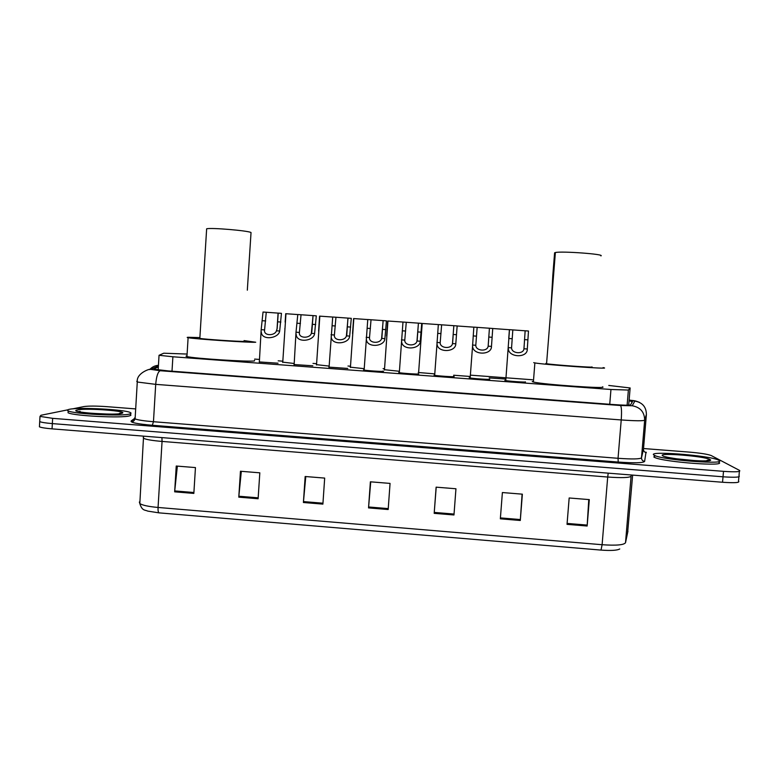 <?xml version="1.0" encoding="UTF-8"?>
<svg xmlns="http://www.w3.org/2000/svg" width="779" height="779" viewBox="0 0 779 779"><rect width="100%" height="100%" fill="white"/><g stroke="black" fill="none" stroke-linecap="round" stroke-linejoin="round"><path stroke-width="1.17" d="M525.085 382.012L525.455 381.895C526.633 382.508 507.723 381.194 505.162 380.483L504.811 380.356M489.378 379.334L489.748 379.227C490.536 379.801 472.025 378.536 469.542 377.844L469.192 377.698M453.563 376.374L454.186 376.578C454.605 377.114 436.464 375.877 434.059 375.205L434.37 374.952M418.157 373.716L418.781 373.939C418.839 374.436 401.049 373.238 398.712 372.586L399.043 372.333M382.908 371.067L383.521 371.31C383.239 371.778 365.76 370.609 363.511 369.967L363.871 369.713M347.794 368.438L328.845 367.113M312.837 365.809L293.965 364.523M278.025 363.199L259.232 361.933M294.034 363.481L282.621 362.138M328.913 366.062L316.342 364.65M434.448 373.852L418.245 372.498M505.561 379.032L489.202 377.922M469.932 376.452L453.651 375.225M399.121 371.252L384.213 369.684M363.949 368.652L350.209 367.162M187.106 354.056L163.775 353.208L159.043 355.292L172.889 356.772L610.96 389.49L628.38 390.055L630.143 387.961L608.769 385.449M532.378 379.762L471.022 375.196M384.281 368.73L383.073 368.642M350.277 366.198L347.97 366.033M316.41 363.676L313.002 363.423M282.68 361.174L278.181 360.833M259.397 359.431L254.636 359.08M158.341 366.967L154.008 368.915L154.417 369.295L168.245 370.911L613.063 404.525C623.589 405.275 629.403 405.401 630.523 404.895L632.46 401.672L629.072 400.786M119.917 413.104L121.203 413.347C116.714 415.402 78.406 412.714 78.767 411.614L78.854 411.721M707.42 460.146L709.026 460.545M643.522 448.529L689.259 452.102C700.146 453.037 707.429 454.167 711.12 455.491L739.466 470.37C741.248 471.85 735.921 472.181 723.506 471.344L52.641 418.342L40.002 416.395L40.946 415.275L67.715 409.851M72.632 408.858L84.035 406.55C88.709 405.888 96.314 405.927 106.85 406.657L135.682 408.907M739.378 471.402L738.989 475.735C740.761 477.284 735.444 477.634 723.019 476.806L52.349 423.601C45.679 423.046 41.462 422.384 39.71 421.605L39.768 420.689M738.989 475.735C740.761 477.284 735.444 477.634 723.019 476.806L52.349 423.601C45.679 423.046 41.462 422.384 39.71 421.605L40.002 416.395M601.018 550.091L158.984 512.855L147.708 511.102C144.982 509.748 142.119 511.112 139.821 503.546C142.391 505.279 148.468 506.584 158.059 507.46L602.109 544.716L601.018 550.091C610.921 550.811 617.172 550.441 619.753 548.961M738.891 476.806L738.511 481.101C740.274 482.698 734.957 483.087 722.542 482.259L52.057 428.859C45.386 428.294 41.18 427.613 39.427 426.814L39.486 425.86M238.783 497.148L240.458 471.246L259.816 472.824L258.112 498.745L238.783 497.148L238.851 496.233L258.18 497.839M174.662 491.831L176.239 466.027L195.451 467.585L193.844 493.419L174.662 491.831L174.73 490.926L193.903 492.513M434.185 513.342L436.123 487.157L455.949 488.764L453.972 514.977L434.185 513.342L434.254 512.416L454.05 514.062M500.342 518.824L502.387 492.542L522.368 494.168L520.294 520.479L500.342 518.824M567.034 524.355L569.167 497.976L589.304 499.612L587.142 526.02L567.034 524.355M303.401 502.504L305.164 476.505L324.677 478.092L322.896 504.12L303.401 502.504L303.479 501.588L322.954 503.205M368.535 507.898L370.385 481.812L390.055 483.408L388.176 509.524L368.535 507.898L368.613 506.983L388.244 508.609M370.736 481.841L368.613 506.983M305.777 476.553L303.479 501.588M588.768 499.563L587.142 526.02M522.096 494.149L520.294 520.479M436.211 487.157L434.254 512.416M177.359 466.115L174.73 490.926M241.315 471.314L238.851 496.233M654 455.111C646.21 450.554 709.192 455.355 718.296 460.019L718.589 460.165C729.543 465.063 663.124 460.165 654.652 455.462L654 455.111M718.423 462.074C729.368 467.03 662.958 462.132 654.487 457.361L653.844 457L654.633 455.696M545.836 363.452L546.566 363.705C552.369 364.845 596.237 367.951 591.855 366.919M600.901 255.901C605.526 254.217 561.425 250.955 555.378 252.532L554.599 252.805L552.808 275.367L550.919 308.796M603.082 367.61L604.046 367.815C611.379 369.441 543.664 364.66 534.881 362.917L533.722 362.644M602.488 386.842C609.753 389.188 542.106 384.456 533.381 382.002L532.232 381.603L533.44 381.213M247.323 290.187L251.033 232.522C247.829 230.623 211.041 227.526 206.649 228.792L206.61 229.542M199.852 338.135L199.833 338.398C204.069 339.274 240.692 341.728 244.031 341.377L244.051 341.144M244.08 340.598L255.726 342.234C251.15 342.818 194.555 339.031 188.109 337.697C186.814 337.463 186.863 337.326 188.265 337.278L199.891 337.599M254.548 360.356L254.509 360.891C249.903 362.069 193.348 358.457 186.95 356.558C185.694 356.246 185.704 356.022 186.989 355.886M69.428 409.296C79.088 407.037 125.146 409.53 130.327 412.549C131.476 413.104 131.242 413.591 129.626 414.009C122.254 416.453 73.216 414 68.172 410.874C66.906 410.26 67.325 409.725 69.428 409.296M130.22 414.37C131.369 414.934 131.135 415.421 129.518 415.85C122.147 418.352 73.109 415.908 68.065 412.743L68.133 411.448M508.755 338.281L509.417 329.712L492.737 328.514L491.471 346.412C491.753 355.497 472.22 355.419 472.59 345.71L473.836 327.122L477.157 327.355L475.794 345.272C475.687 351.076 487.518 351.942 488.151 346.168L489.426 328.232L477.157 327.355M457.146 325.973L473.836 327.161M453.845 325.69L441.635 324.814L440.184 342.682C439.901 348.466 451.693 349.333 452.492 343.578L453.845 325.69L457.156 325.924L455.793 343.821C455.871 352.585 436.766 353.043 437.029 343.403L438.334 324.58L422.014 323.46L420.806 338.485M417.154 340.52L418.42 323.149L406.258 322.282L404.768 340.287C404.544 346.032 416.074 346.558 416.979 340.998L418.43 323.149L421.721 323.392L420.271 341.241C420.144 349.703 401.458 350.657 401.604 341.105L402.977 322.048L387.728 321.006L386.608 336.012M367.766 319.565L353.578 318.562L352.546 333.539M332.701 317.053L319.575 316.128L318.621 331.085M285.143 322.155L285.708 313.703L297.792 314.56M284.841 328.631L284.919 329.653M512.825 329.906L511.56 347.872C511.618 353.705 523.507 354.572 523.965 348.768L525.143 330.793L509.495 329.673L505.775 380.61M525.143 330.793L528.483 331.026L527.295 349.011C527.802 358.437 507.791 357.765 508.298 348.018M492.737 328.475L489.426 328.232M440.184 342.682L436.892 342.448M441.635 324.814L438.334 324.58M406.258 322.282L402.977 322.048M371.038 319.76L369.48 337.901C369.324 343.588 380.6 343.812 381.622 338.427L383.151 320.627L367.766 319.526L364.124 370.083M383.151 320.627L386.433 320.86L384.894 338.67C384.573 346.84 366.266 348.262 366.325 338.807M335.963 317.248L334.347 335.515C334.24 341.144 345.292 341.075 346.412 335.876L348.028 318.114L332.711 317.014L329.05 367.484M346.782 334.882L347.94 318.105L351.29 318.348L349.674 336.109C349.167 344.006 331.211 345.847 331.182 336.499M301.035 314.755L299.35 333.139C299.292 338.69 310.13 338.368 311.357 333.324L313.051 315.612L297.792 314.521L296.01 332.205L294.121 364.884M313.051 315.612L316.303 315.846L314.599 333.558C313.908 341.202 296.283 343.422 296.176 334.201M313.051 315.622L311.824 332.058M266.262 312.262L264.5 330.763C264.48 336.236 275.123 335.671 276.438 330.783L277.168 328.514L278.22 313.119L263.029 312.028L261.169 329.673L259.329 362.303M277.022 329.225L278.084 313.109L281.453 313.353L279.671 331.026C278.804 338.417 261.491 340.988 261.306 331.903M628.702 405.177L630.143 387.961M627.124 405.207L628.38 390.055M609.743 404.282L610.96 389.49M172.003 371.193L172.889 356.772M158.4 365.964L150.649 369.373L160.162 370.726L620.503 405.518L632.207 405.762L634.856 401.088L629.13 400.046M149.724 369.606C152.022 366.977 154.924 365.555 158.439 365.322M646.015 452.122L644.613 461.431C643.113 462.979 634.31 463.184 618.214 462.054L152.324 425.276C137.318 423.951 130.259 422.52 131.135 420.981L134.533 418.469M723.506 471.344L722.542 482.259M52.641 418.342L52.057 428.859M646.404 414.37L644.671 420.163L641.497 457.809L643.464 449.21M632.207 405.762C640.357 407.261 644.515 412.062 644.671 420.163C643.337 421.03 635.518 420.962 621.223 419.949L618.039 458.295C632.305 459.289 640.124 459.133 641.497 457.809C641.536 459.824 642.578 461.041 644.613 461.431M634.856 401.088C642.412 402.47 646.258 406.911 646.404 414.409L643.464 449.269C643.493 451.138 644.457 452.258 646.346 452.618M620.503 405.518C621.545 406.891 621.788 411.702 621.223 419.949L155.703 384.359L137.279 382.022L136.763 381.389L137.357 381.097M135.176 417.554L134.601 417.972L135.098 418.898C137.708 419.978 143.833 420.923 153.463 421.721L618.039 458.295L618.214 462.054M160.162 370.726C157.903 371.807 156.423 376.354 155.703 384.359L153.463 421.721L152.324 425.276M131.135 420.981L131.826 421.449C132.966 421.926 134.056 421.069 135.098 418.898L137.279 382.022C136.082 373.053 150.464 368.399 150.532 369.373L150.649 369.373M625.518 542.7L631.087 476.212C629.607 477.741 621.808 478.014 607.698 477.03L602.109 544.716C616.17 545.689 623.969 545.018 625.518 542.7L627.932 531.22M627.611 532.836L632.636 475.102M158.984 512.855C158.234 512.3 157.923 510.508 158.059 507.46L162.061 441.43C152.431 440.612 146.316 439.59 143.716 438.363L143.219 437.321M139.353 502.017L139.821 503.546L143.57 436.143M631.418 475.005L631.087 476.212M608.214 473.155L607.698 477.03L162.061 441.43L161.925 437.603M500.42 517.899L520.362 519.554M567.112 523.42L587.21 525.085M676.299 458.782L695.881 460.71M662.705 455.793C656.629 452.365 704.391 456.095 709.835 459.483C717.702 463.164 666.62 459.152 662.705 455.793M706.933 460.428L708.121 460.769M91.25 413.298L107.463 414.058M77.54 409.929C86.576 407.787 131.203 411.273 121.466 413.376C113.481 415.704 65.972 411.974 77.54 409.929M78.338 411.604L80.179 411.39M119.479 413.396L120.18 413.561M527.295 349.011L523.965 348.768M511.56 347.872L508.229 347.629M512.144 338.729L508.823 338.485M527.792 339.848L524.462 339.615M491.471 346.412L488.151 346.168M475.794 345.272L472.483 345.029M476.485 336.158L473.174 335.915M492.065 337.278L488.754 337.034M455.793 343.821L452.492 343.578M440.982 333.597L437.681 333.354M456.494 334.717L453.193 334.473M420.271 341.241L416.979 340.998M404.729 340.111L401.448 339.868M405.625 331.046L402.344 330.812M421.079 332.156L417.787 331.922M384.894 338.67L381.622 338.427M369.421 337.541L366.159 337.307M370.424 328.504L367.152 328.271M385.809 329.614L382.528 329.381M349.674 336.109L346.412 335.876M334.269 334.989L331.007 334.756M335.369 325.982L332.107 325.739M350.686 327.083L347.424 326.849M314.599 333.558L311.357 333.324M299.253 332.448L296.01 332.205M300.451 323.46L297.208 323.227M315.709 324.561L312.457 324.327M279.671 331.026L276.438 330.783M264.393 329.916L261.169 329.673M265.688 320.958L262.465 320.724M280.878 322.048L277.645 321.815M158.166 369.937L159.043 355.292M631.73 402.879L631.866 401.331M639.53 402.392C633.639 400.046 634.233 400.932 629.13 400.036M134.416 418.859L131.554 420.981M158.41 365.916L150.532 369.373M39.427 426.814L39.71 421.605M706.407 460.856L709.348 459.892C709.864 461.061 703.632 461.217 690.661 460.36C679.59 459.639 665.295 457 665.607 456.757L665.441 456.796M654.652 455.462L654.487 457.361M534.881 362.917L533.381 382.002M555.378 252.532L546.566 363.705M188.109 337.697L186.95 356.558M206.649 228.792L199.833 338.398M119.138 413.698L121.709 412.763L121.164 413.357M68.172 410.874L68.065 412.743M422.199 323.47L418.615 372.566M387.942 321.016L384.456 370.035M353.822 318.572L350.414 367.503M319.838 316.138L316.517 364.991M285.971 313.723L282.738 362.478M523.907 348.943L524.345 343.315M472.59 345.71L470.156 377.961M488.16 346.129L488.628 340.024M437.029 343.403L434.672 375.322M452.58 343.325L453.086 336.518M401.604 341.105L399.325 372.703M381.895 337.706L383.102 320.627"/></g></svg>
